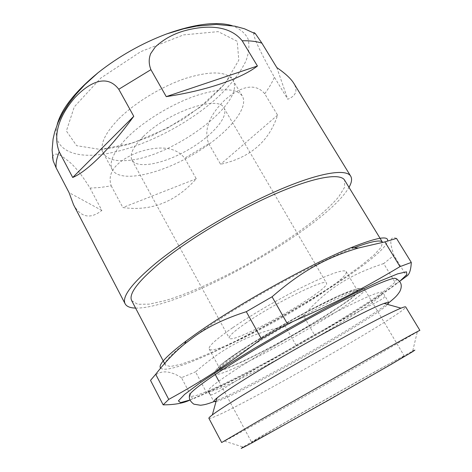 <?xml version="1.0" encoding="UTF-8"?>
<svg xmlns="http://www.w3.org/2000/svg" width="472" height="472" viewBox="0 0 472 472"><rect width="100%" height="100%" fill="white"/><g stroke="black" fill="none" stroke-linecap="round" stroke-linejoin="round"><path stroke-width="0.35" stroke-dasharray="2.36 1.77" d="M135.582 308.086C181.59 309.296 326.329 227.404 348.985 187.349M52.528 156.81C54.233 152.544 58.717 153.365 65.974 159.265C73.189 164.179 81.213 173.79 90.034 188.098L101.852 210.447C90.294 219.439 80.854 217.527 73.532 204.712M111.227 185.85L122.844 207.538C151.246 211.527 175.72 201.933 196.258 178.758L184.664 158.185C173.655 143.907 152.362 147.435 138.084 152.326C124.189 157.624 105.374 168.746 111.227 185.85L100.229 187.49L90.034 188.098M208.789 143.748L220.572 164.28C250.207 157.713 269.211 141.334 277.577 115.144L264.715 93.739C253.045 79.786 235.239 90.754 224.66 100.211C214.211 110.247 201.922 126.956 208.789 143.748L184.664 158.185M253.783 32.857C253.045 36.574 259.919 51.371 274.403 77.249L287.767 99.25C295.968 95.916 297.991 90.63 293.849 83.391M100.565 149.471L132.602 143.051L167.277 128.284L199.621 107.551L224.961 83.697L238.808 60.192L237.221 41.288L218.164 31.63L183.567 34.893L140.733 51.66L100.825 78.045L74.263 106.902L66.387 130.992L76.611 145.683L100.565 149.471M57.165 124.685C51.601 146.32 68.812 156.881 94.955 155.087C131.794 152.58 182.398 128.62 215.804 99.031C229.976 86.081 240.047 73.319 246.03 60.746C248.933 52.716 249.629 45.465 248.107 38.993C245.216 33.14 239.906 28.703 232.171 25.671M189.85 394.244L190.068 396.698L196.682 395.388L208.677 390.757C228.536 382.131 257.883 367.098 288.363 350.177C318.895 333.096 349.02 314.989 370.886 300.434C381.016 293.525 388.651 287.837 393.796 283.383L397.029 279.076M238.738 367.723C263.801 351.687 302.322 329.544 332.624 313.791C363.971 297.72 380.668 290.581 382.721 292.38C386.421 300.499 213.291 398.445 208.24 391.099C207.415 389.17 217.574 381.382 238.738 367.723M216.017 401.578C236.419 396.592 372.915 319.367 387.701 304.446M208.889 418.298C213.373 422.44 406.947 312.924 405.702 306.947M221.675 442.524L224.501 441.143C241.074 432.376 318.447 388.851 370.892 358.891L419.885 330.388M224.501 441.143L243.127 447.019C255.948 438.942 325.019 399.513 371.83 373.429L412.687 351.091L417.242 332.093M281.577 426.334L251.7 442.4C251.293 441.255 403.542 355.115 404.315 356.053C403.784 356.755 390.232 364.738 363.658 379.995L281.577 426.334M232.625 327.763C215.916 339.362 208.111 346.43 209.196 348.979C214.388 359.115 352.142 281.182 346.123 271.506C343.74 269.028 330.176 273.736 305.449 285.631C281.672 297.313 252.03 314.482 232.625 327.763M244.183 348.802C227.156 360.077 219.032 366.703 219.81 368.679C223.746 376.455 362.183 298.133 357.546 290.758C355.558 288.952 342.229 294.227 317.562 306.57C293.82 318.647 263.942 335.857 244.183 348.802M131.706 300.676L137.7 304.281L149.17 304.157L165.005 300.676C189.148 293.501 220.253 279.442 250.614 262.444C273.654 249.21 294.168 235.664 312.175 221.81C323.161 212.866 331.975 204.582 338.625 196.971L344.637 187.201L344.631 180.21M354.065 247.806C317.166 261.506 240.549 303.472 199.479 332.76C174.77 350.436 163.424 361.233 165.442 365.157L170.339 366.52L180.918 364.301L196.087 358.956L214.725 351.009L235.782 340.979L258.29 329.391L281.336 316.736L304.051 303.502L325.574 290.18L345.014 277.288L361.428 265.406L373.824 255.163L381.175 247.234L382.526 242.337M160.616 368.13C176.274 381.523 382.273 265.825 387.636 240.956M396.509 238.389C389.901 235.723 389.058 241.387 393.972 255.387L406.675 276.173M190.004 400.032L206.47 392.427C242.165 376.337 266.007 363.664 296.074 345.327L314.429 334.825C328.606 327.332 341.993 319.656 354.59 311.809C367.127 304.039 380.933 294.734 396.008 283.896L383.677 263.565L393.972 255.387M383.677 263.565C347.162 275.624 326.394 289.902 303.449 315.65L314.429 334.825M296.074 345.327L285.218 326.128L303.449 315.65M285.218 326.128C249.529 334.111 225.628 345.728 195.532 371.83L206.47 392.427M192.582 398.799L181.484 377.7L195.532 371.83M181.484 377.7C167.814 369.128 157.489 370.018 150.515 380.385M189.986 399.985C221.421 388.462 299.767 346.194 353.634 312.6C374.296 299.75 389.666 289.318 399.743 281.312M396.008 283.896L400.309 280.852M127.7 137.087C113.722 151.406 108.595 162.291 112.312 169.725C119.794 182.882 157.176 175.065 190.452 156.102C223.846 137.346 249.8 109.327 242.372 96.14C236.572 87.875 221.032 87.751 195.756 95.769C171.696 104.088 144.066 120.903 127.7 137.087M143.335 136.491C133.092 146.774 129.304 154.633 131.971 160.067C137.075 169.206 163.353 163.949 187.207 150.361C211.137 136.915 229.174 117.103 223.97 108.017C219.15 94.612 167.501 111.994 143.335 136.491M246.514 322.636C234.295 331.049 228.554 336.2 229.274 338.099C232.312 345.604 331.326 289.584 326.459 283.111C326.565 277.695 275.471 302.635 246.514 322.636M276.798 67.555L287.767 99.25M277.577 115.144L220.572 164.28M196.258 178.758L122.844 207.538M101.852 210.447L69.059 192.629M264.715 93.739C268.916 88.046 272.143 82.547 274.403 77.249M118.077 119.569C104.347 134.119 99.456 145.323 103.403 153.182C106.89 158.922 114.436 161.383 126.036 160.568C170.056 158.804 247.009 102.849 232.785 79.98C226.69 71.219 210.99 70.67 185.685 78.352C161.613 86.376 134.178 103.15 118.077 119.569M241.434 349.941L221.173 364.413L215.975 370.986L225.162 369.228L245.446 360.413L272.515 346.625C292.504 335.71 311.443 324.701 329.332 313.603L350.389 299.378L360.938 290.168L357.646 288.386L339.403 295.395L308.936 310.493C284.404 323.798 261.907 336.949 241.434 349.941M241.216 352.649C222.861 364.767 214.105 371.847 214.943 373.895C219.374 381.919 369.122 297.201 364.526 289.265C362.449 287.365 347.988 293.159 321.149 306.647C295.283 319.845 262.656 338.642 241.216 352.649M112.312 169.725L102.512 151.553C103.144 150.727 97.09 149.341 111.368 148.108L127.251 144.739L150.963 136.32L182.876 119.457L206.96 101.769L222.188 86.754L226.159 81.88C229.303 76.883 231.197 75.715 231.846 78.381L242.372 96.14M213.875 401.666C236 392.828 272.899 372.915 304.287 355.215C335.981 337.167 370.408 316.688 388.881 302.652M208.24 391.099L209.196 392.934L211.303 394.958C214.571 394.161 224.047 388.698 239.723 378.562C272.132 358.531 326.954 327.639 359.174 311.137L379.606 300.57L383.777 297.85C384.792 296.788 384.804 295.549 383.801 294.144L388.851 302.582M209.574 393.613L213.828 401.601M215.262 374.491L214.943 373.895C213.55 370.296 222.229 362.449 240.98 350.342C262.355 336.253 294.835 317.567 320.435 304.629C346.696 291.135 361.387 286.014 364.526 289.265L404.315 356.053M218.819 381.122L251.7 442.4M209.196 348.979L219.81 368.679M346.123 271.506L357.546 290.758M164.58 363.505L165.442 365.157M131.971 160.067L229.274 338.099M223.97 108.017L326.459 283.111"/><path stroke-width="0.71" d="M59.242 151.819L72.712 177.484C79.78 174.54 88.642 167.814 99.303 157.306C110.059 146.597 121.552 132.927 133.771 116.307L118.773 89.267C105.35 71.703 86.128 85.709 74.948 97.562C63.897 110.177 51.23 130.915 59.242 151.819C56.77 157.819 55.725 163.141 56.103 167.778L69.059 192.629L73.532 204.712L125.157 303.85C126.667 306.552 130.142 307.962 135.582 308.086M348.985 187.349C351.687 182.623 352.265 178.917 350.726 176.227C346.241 168.386 319.037 172.575 277.548 190.588C236.153 208.541 185.88 238.62 156.043 263.022C131.841 283.312 121.546 296.923 125.157 303.85M232.171 25.671C216.654 21.181 194.794 23.942 166.581 33.954L183.632 28.798L196.382 26.149L216.394 24.42L235.003 26.196L244.52 28.804L255.482 33.801L261.913 43.159L276.798 67.555C285.342 73.461 291.023 78.741 293.849 83.391L350.726 176.227M242.183 40.769L257.435 66.009C241.393 78.511 206.825 90.53 166.25 96.624L150.916 69.667C148.715 64.039 148.645 58.687 150.704 53.607L155.235 47.052C163.17 39.583 172.699 34.22 183.82 30.957C201.597 25.989 227.952 23.122 242.183 40.769C250.012 40.604 256.591 41.4 261.913 43.159M166.581 33.954C141.742 43.353 118.897 56.28 98.046 72.729C74.93 91.757 61.301 109.073 57.165 124.685M52.528 156.81L53.177 160.858L56.103 167.778M255.476 33.807C254.473 32.745 253.912 32.426 253.783 32.857M397.029 279.076L394.887 278.238C388.249 278.781 363.363 289.731 328.205 308.245C293.088 326.742 251.399 350.973 224.123 368.656C204.282 381.594 192.859 390.126 189.85 394.244C188.452 397.872 189.791 401.182 193.862 404.174L200.476 405.253C204.47 404.769 206.411 404.404 213.875 401.666M387.701 304.446L388.851 302.582C388.58 302.115 386.987 302.399 384.072 303.437C374.166 307.101 354.743 316.736 325.798 332.347C298.044 347.416 266.597 365.629 244.944 379.128C231.044 387.819 221.74 394.096 217.02 397.949C214.63 399.914 213.562 401.135 213.828 401.601L216.017 401.578M243.812 394.562C228.029 404.191 217.539 410.97 212.341 414.894C209.833 416.8 208.683 417.932 208.889 418.298L221.675 442.524L258.213 421.148L365.942 360.101C400.12 340.926 419.927 330.052 419.885 330.388L405.702 306.947C405.495 306.582 403.932 306.983 401.005 308.157C391.825 311.844 367.546 324.223 335.999 341.533C304.458 358.838 268.409 379.594 243.812 394.562M412.687 351.091L414.87 350.141L412.015 352.041L390.592 364.691L328.536 400.167L252.673 442.476L244.295 446.937L241.192 448.4L243.127 447.019M354.065 247.806C371.364 241.292 380.851 239.463 382.521 242.325L344.631 180.21C340.389 172.793 314.676 176.805 275.689 193.727C236.779 210.6 189.549 238.797 161.276 261.818C138.154 281.111 128.301 294.068 131.706 300.676L164.58 363.505M387.636 240.956C388.562 235.357 376.379 237.593 351.079 247.664C310.729 263.818 236.059 305.278 195.609 334.141L186.204 340.943C166.386 355.976 157.855 365.039 160.616 368.13M400.309 280.852L406.675 276.173C409.371 274.562 410.917 269.984 411.295 262.432L399.996 266.627C363.056 288.734 333.208 304.169 287.436 323.904L272.073 296.776L246.301 311.685C225.421 318.364 208.158 326.618 194.517 336.442L184.522 344.07C174.516 352.324 164.905 362.39 155.695 374.267L150.515 380.385L163.147 404.846C174.498 404.823 183.455 403.218 190.004 400.032M272.073 296.776C302.068 270.71 327.155 257.34 358.401 248.012L384.892 241.888L399.996 266.627M411.295 262.432L396.509 238.389L384.892 241.888M399.743 281.312L406.864 274.574L406.492 271.837L397.701 273.837L380.196 280.976L354.667 293.159L322.995 309.591L288.15 328.783L253.753 348.767L223.356 367.452L199.768 383.058L184.629 394.385L178.387 400.893L180.54 402.622L189.986 399.985M287.436 323.904L261.411 338.861C225.828 365.871 201.143 381.659 168.734 399.401L163.147 404.846M168.734 399.401L155.695 374.267M246.301 311.685L261.411 338.861M72.712 177.484L133.771 116.307M166.25 96.624L257.435 66.009M150.916 69.667L118.773 89.267M98.046 72.729L84.842 84.689L75.721 94.595L68.682 103.692L62.764 113.003L58.056 122.496L54.652 132.13L53.076 139.051L52.115 150.078L53.165 160.863M388.881 302.652C395.725 297.171 397.194 295.478 399.825 291.472C402.793 285.33 401.153 280.917 394.887 278.238M208.24 391.099L209.574 393.613M217.02 397.949L212.341 414.894M384.072 303.437L401.005 308.157M215.262 374.491L218.819 381.122M186.204 340.943L184.522 344.07M351.079 247.664L358.401 248.012"/></g></svg>
